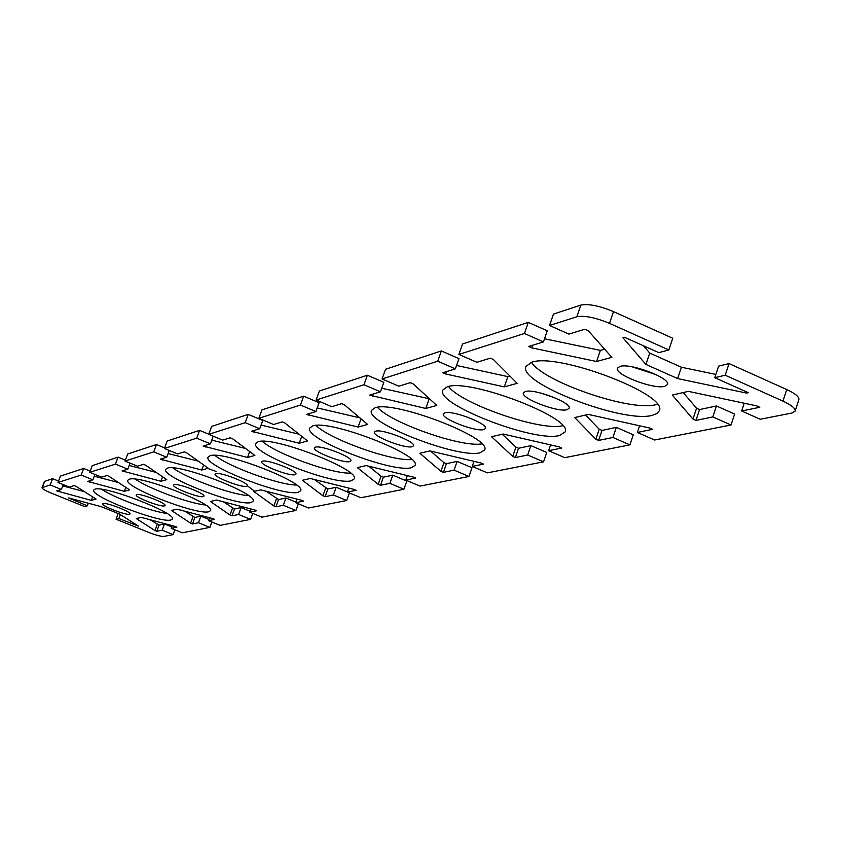 <?xml version="1.0" encoding="UTF-8"?>
<svg xmlns="http://www.w3.org/2000/svg" width="841" height="841" viewBox="0 0 841 841"><rect width="100%" height="100%" fill="white"/><g stroke="black" fill="none" stroke-linecap="round" stroke-linejoin="round"><path stroke-width="1.26" d="M102.98 503.507C106.271 502.151 131.617 511.959 130.019 513.946L129.567 514.25C126.097 515.512 101.036 505.809 102.56 503.791L102.98 503.507M262.56 461.183C267.711 459.218 298.124 471.013 295.927 474.114L295.044 474.692C289.63 476.532 259.659 464.884 261.751 461.751L262.56 461.183M136.705 494.561C140.352 493.089 166.802 503.328 165.078 505.536L164.542 505.883C160.705 507.26 134.571 497.136 136.21 494.897L136.705 494.561M174.087 484.647C178.155 483.039 205.803 493.751 203.942 496.211L203.322 496.621C199.044 498.124 171.743 487.528 173.509 485.047L174.087 484.647M215.78 473.588C220.342 471.822 249.304 483.049 247.296 485.804L246.55 486.287C241.756 487.938 213.183 476.847 215.096 474.061L215.78 473.588M94.928 489.22C104.126 485.057 177.136 513.273 172.31 519.065L170.828 519.99C160.21 523.449 89.545 496.043 93.761 490.051L94.928 489.22M531.586 362.303C557.457 352.179 669.194 394.765 659.228 410.86L656.905 413.593L652.174 415.37C622.76 423.507 517.352 382.718 525.993 366.403L531.586 362.303M531.48 362.334C543.707 382.024 630.697 411.754 655.738 404.71L657.315 404.3M129.209 479.254C139.448 474.702 215.738 504.211 210.534 510.655L208.81 511.738C197.004 515.501 123.301 486.886 127.843 480.232L129.209 479.254M167.338 468.174C178.797 463.17 258.681 494.088 253.057 501.278L251.017 502.561C237.835 506.692 160.82 476.752 165.73 469.331L167.338 468.174M254.045 490.776L247.296 485.793M216.074 471.402L207.632 468.416M209.998 455.769C222.886 450.25 306.723 482.692 300.615 490.776L298.187 492.311C283.385 496.852 202.755 465.472 208.074 457.157L209.998 455.769M258.05 441.809C272.642 435.659 360.852 469.793 354.187 478.928L351.275 480.768C334.55 485.804 249.935 452.857 255.738 443.48L258.05 441.809M312.589 425.956C329.22 419.081 422.298 455.044 414.991 465.441L411.438 467.691C392.411 473.304 303.412 438.645 309.772 428.006L312.589 425.956M375.023 407.811C394.114 400.053 492.658 438.035 484.595 449.956L480.2 452.742C458.398 459.039 364.542 422.518 371.543 410.345L375.023 407.811M447.191 386.839C469.31 378.008 574.014 418.198 565.089 431.98L559.57 435.491C534.371 442.618 435.07 404.058 442.829 390.035L447.191 386.839M619.922 366.424C630.445 362.776 671.065 378.271 667.449 384.547L664.768 386.334C653.751 389.709 614.014 374.445 617.452 368.148L619.922 366.424M315.438 447.16C321.283 444.973 353.283 457.378 350.886 460.9L349.814 461.604C343.685 463.643 312.169 451.396 314.45 447.854L315.438 447.16M525.341 391.507C534.287 388.332 572.332 402.955 569.105 408.316L567.023 409.693C557.646 412.626 520.358 398.224 523.428 392.842L525.341 391.507M444.91 412.836C452.605 410.051 488.39 423.875 485.478 428.49L483.838 429.572C475.775 432.148 440.631 418.524 443.396 413.888L444.91 412.836M375.664 431.191C382.35 428.742 416.137 441.819 413.499 445.825L412.185 446.697C405.183 448.978 371.953 436.08 374.455 432.032L375.664 431.191M795.144 411.102L798.866 399.601C799.286 396.878 795.239 393.525 786.724 389.541L729.031 363.585L725.194 375.223L782.96 401.125C791.486 405.099 795.554 408.421 795.144 411.102L791.991 413.015L760.222 419.26L741.678 411.007L744.222 403.228M725.194 375.223L714.787 377.683L748.343 392.705L746.577 393.083L677.636 378.576L645.909 364.437L622.939 337.767L624.548 337.304L658.808 352.631L668.826 349.951L672.747 338.261L613.499 311.612C599.412 305.788 588.532 303.612 580.858 305.094L553.452 314.103L549.53 325.488L576.863 316.752C584.516 315.333 595.396 317.53 609.504 323.354L668.826 349.951M549.53 325.488L568.915 334.108L584.937 329.209L588.195 330.66L611.838 357.32L596.584 361.514L531.67 347.848L528.558 346.471L543.433 341.909L524.437 333.499L528.295 322.366L462.571 343.958L458.902 354.429L524.437 333.499M458.902 354.429L476.879 362.292L490.356 358.161L493.373 359.485L517.183 383.338L504.295 386.881L445.677 373.982L442.776 372.731L455.37 368.873L437.73 361.188L441.346 350.928L385.525 369.273L382.066 378.965L437.73 361.188M382.066 378.965L398.823 386.187L410.324 382.666L413.131 383.874L436.784 405.436L425.756 408.463L369.641 395.112L380.437 391.811L363.974 384.747L367.37 375.233L319.37 391.012L316.111 400.032L363.974 384.747M316.111 400.032L331.796 406.697L341.719 403.659L344.358 404.784L367.654 424.432L358.108 427.06L306.534 414.434L315.89 411.575L300.468 405.026L303.675 396.164L261.95 409.872L258.87 418.313L300.468 405.026M258.87 418.313L273.619 424.516L282.261 421.867L284.742 422.907L307.575 440.947L299.228 443.239L251.533 431.275L259.722 428.763L245.215 422.676L248.242 414.382L211.648 426.408L208.726 434.324L245.215 422.676M208.726 434.324L222.634 440.116L230.245 437.793L232.579 438.76L254.876 455.433L247.517 457.451L203.175 446.077L210.397 443.869L196.689 438.172L199.569 430.371L167.212 440.999L164.437 448.474L196.689 438.172M164.437 448.474L177.598 453.909L184.337 451.848L186.544 452.752L208.274 468.237L201.745 470.035L160.316 459.197L166.739 457.231L153.756 451.88L156.489 444.521L127.674 453.993L125.036 461.057L153.756 451.88M125.036 461.057L137.525 466.177L143.538 464.337L145.63 465.199L166.77 479.643L160.936 481.252L122.061 470.907L127.811 469.152L115.49 464.106L118.097 457.136L92.268 465.63L89.745 472.327L115.49 464.106M89.745 472.327L101.624 477.162L107.028 475.512L109.025 476.321L129.577 489.872L124.331 491.312L87.727 481.42L92.899 479.833L81.167 475.07L83.658 468.458L60.373 476.101L57.966 482.482L81.167 475.07M57.966 482.482L69.298 487.065L74.176 485.572L76.068 486.34L96.053 499.081L91.312 500.384L56.725 490.913L61.404 489.483L50.208 484.952L52.594 478.666L44.405 481.494L42.05 487.696L50.208 484.952M174.886 529.777L173.12 534.603L163.785 536.432C160.999 536.547 155.89 535.17 148.447 532.29L116.037 519.223L118.907 518.54L138.418 526.098L119.569 514.082L101.183 506.65L68.584 497.935L87.359 505.819L84.605 506.555L51.743 493.299C45.425 490.681 42.197 488.81 42.05 487.696M173.12 534.603L162.187 530.187L156.794 531.302L154.986 530.566L136.284 518.561L141.33 517.394L175.033 526.413L176.894 527.16L171.27 528.316L182.329 532.795L209.893 527.381L198.455 522.734L192.494 523.954L190.602 523.186L171.438 510.466L177.02 509.173L212.762 518.592L214.707 519.391L208.494 520.663L220.069 525.373L250.607 519.381L238.602 514.471L232 515.827L230.014 515.018L210.387 501.488L216.6 500.059L254.634 509.919L256.673 510.75L249.766 512.18L261.919 517.152L295.927 510.476L283.312 505.273L275.943 506.797L273.851 505.935L253.782 491.491L260.721 489.893L301.362 500.227L303.517 501.12L295.78 502.708L308.563 507.996L346.692 500.5L333.393 494.981L325.11 496.684L322.912 495.77L302.434 480.285L310.245 478.487L353.851 489.357L356.132 490.303L347.417 492.09L360.905 497.714L403.932 489.252L389.877 483.354L380.5 485.289L378.177 484.311L357.341 467.628L366.203 465.588L413.246 477.047L415.654 478.056L405.761 480.095L420.037 486.087L468.984 476.479L454.066 470.151L443.386 472.358L440.915 471.307L419.817 453.236L429.94 450.913L480.989 463.002L483.543 464.095L472.221 466.419L487.37 472.863L543.549 461.825L527.675 455.013L515.375 457.546L512.758 456.421L491.533 436.721L503.212 434.03L558.981 446.844L561.704 448.022L548.616 450.713L564.753 457.662L629.888 444.868L612.931 437.478L598.624 440.421L595.817 439.212L574.697 417.556L588.332 414.413L649.736 428.037L652.648 429.309L637.352 432.463L654.613 440.011L731.029 424.989L712.832 416.936L695.97 420.405L692.963 419.07L672.295 395.07L688.411 391.359L756.669 405.877L759.801 407.275L741.678 411.007M683.228 392.558L696.558 408.253L699.554 409.578L716.448 405.972L734.624 414.045L731.029 424.989M585.567 415.055L599.202 429.215L601.998 430.434L616.337 427.365L633.273 434.765L629.888 444.868M502.245 434.25L515.954 447.139L518.571 448.264L530.902 445.635L546.755 452.458L543.549 461.825M430.571 451.06L443.943 462.645L446.413 463.685L457.126 461.404L472.011 467.733L468.984 476.479M368.726 466.208L381.057 476.185L383.38 477.162L392.768 475.154L406.813 481.063L403.932 489.252M314.387 479.517L327.843 489.031L336.148 487.254L347.459 491.974M266.271 491.302L278.55 499.575L285.94 497.988L295.99 502.14M223.359 501.814L234.492 508.984L241.115 507.575L250.092 511.254M184.862 511.244L194.881 517.457L200.852 516.174L208.936 519.465M150.129 519.749L159.086 525.11L164.489 523.954L171.795 526.908M52.594 478.666L58.502 481.052M62.76 485.898L84.363 491.628M83.658 468.458L90.197 471.118M94.266 476.206L118.413 482.513M118.097 457.136L125.383 460.122M129.178 465.483L156.184 472.4M156.489 444.521L164.657 447.896M168.105 453.541L198.297 461.131M199.569 430.371L208.778 434.208M211.764 440.158L245.561 448.474M248.242 414.382L262.749 420.479L259.722 428.763M261.078 425.062L298.997 434.177M303.675 396.164L319.086 402.723L315.89 411.575M317.215 407.917L359.874 417.872M367.37 375.233L383.822 382.319L380.437 391.811M381.709 388.248L429.551 398.834M441.346 350.928L458.965 358.634L455.37 368.873M456.568 365.467L507.859 376.621L509.909 376.043M528.295 322.366L547.27 330.797L543.433 341.909M544.516 338.765L600.369 350.382L604.626 349.183M643.554 345.809L649.725 353.083L681.41 367.244L715.859 374.413M714.787 377.683L718.603 366.14L729.031 363.585M541.11 393.136L554.892 397.804M632.222 366.855L656.358 374.76M448.526 386.503C461.53 404.164 541.373 431.591 562.755 425.683M377.483 407.317C390.802 422.897 461.583 447.706 481.851 443.869M315.985 425.42C329.483 439.317 392.516 461.751 411.806 459.512M262.234 441.304C275.806 453.814 332.142 474.093 350.571 473.115M214.886 455.37C228.426 466.702 278.918 485.047 296.547 485.047M172.868 467.911C186.303 478.235 231.643 494.823 248.537 495.601M135.338 479.16C148.605 488.621 189.362 503.612 205.551 504.999M101.624 489.315C114.66 498.009 151.338 511.549 166.844 513.409M746.577 393.083L746.913 392.064M645.909 364.437L649.725 353.083M677.636 378.576L681.41 367.244M253.929 432.274L254.644 430.319M299.228 443.239L301.719 436.332M309.078 415.507L309.835 413.425M358.108 427.06L361.041 418.86M425.756 408.463L429.11 398.96M372.353 396.279L373.141 394.04M445.677 373.982L446.529 371.575M504.295 386.881L507.859 376.621M531.67 347.848L532.574 345.241M596.584 361.514L600.369 350.382M378.177 484.311L381.057 476.185M380.5 485.289L383.38 477.162M389.877 483.354L392.768 475.154M405.761 480.095L407.338 475.607M440.915 471.307L443.943 462.645M443.386 472.358L446.413 463.685M454.066 470.151L457.126 461.404M472.221 466.419L473.988 461.341M512.758 456.421L515.954 447.139M515.375 457.546L518.571 448.264M527.675 455.013L530.902 445.635M548.616 450.713L550.603 444.921M595.817 439.212L599.202 429.215M598.624 440.421L601.998 430.434M612.931 437.478L616.337 427.365M637.352 432.463L639.591 425.788M692.963 419.07L696.558 408.253M695.97 420.405L699.554 409.578M712.832 416.936L716.448 405.972M87.359 505.819L88.337 503.212M116.037 519.223L118.161 513.515M118.907 518.54L120.379 514.597M210.397 443.869L213.215 436.195M205.435 447.013L206.108 445.183M247.517 457.451L249.672 451.543M166.739 457.231L169.251 450.461M162.45 460.08L163.091 458.345M201.745 470.035L203.627 464.926M127.811 469.152L130.061 463.118M124.1 471.738L124.71 470.098M160.936 481.252L162.586 476.784M92.899 479.833L94.928 474.44M89.661 482.208L90.25 480.653M124.331 491.312L125.803 487.381M61.404 489.483L63.243 484.616M58.576 491.659L59.133 490.177M91.312 500.384L92.626 496.894M322.912 495.77L325.646 488.116M325.11 496.684L327.843 489.031M333.393 494.981L336.148 487.254M349.393 492.91L346.692 500.5M347.417 492.09L348.836 488.106M273.851 505.935L276.458 498.713M275.943 506.797L278.55 499.575M283.312 505.273L285.94 497.988M298.334 503.77L295.927 510.476M295.78 502.708L297.062 499.134M230.014 515.018L232.505 508.174M232 515.827L234.492 508.984M238.602 514.471L241.115 507.575M252.773 513.409L250.607 519.381M249.766 512.18L250.933 508.952M190.602 523.186L192.988 516.679M192.494 523.954L194.881 517.457M198.455 522.734L200.852 516.174M211.848 522.03L209.893 527.381M208.494 520.663L209.556 517.751M154.986 530.566L157.267 524.374M156.794 531.302L159.086 525.11M162.187 530.187L164.489 523.954M171.27 528.316L172.247 525.667M786.724 389.541L782.96 401.125M609.504 323.354L613.499 311.612M580.858 305.094L576.863 316.752M42.365 487.465L44.72 481.252"/></g></svg>
